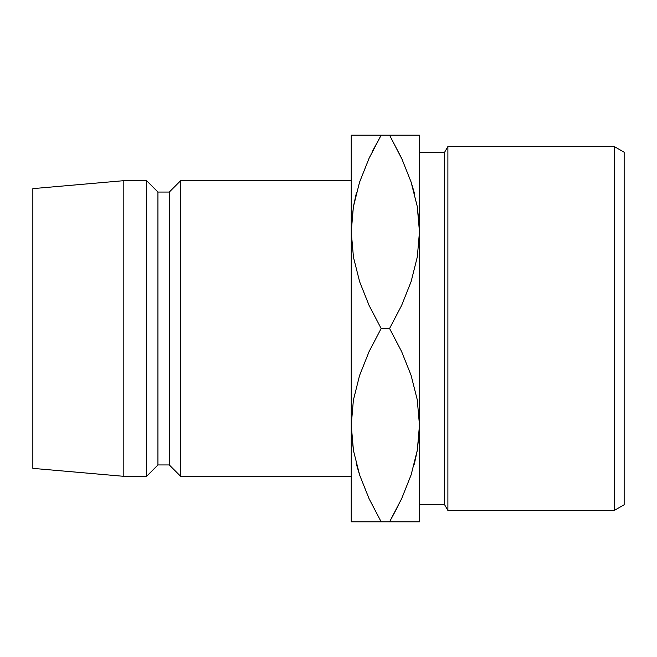 <?xml version="1.0" encoding="UTF-8"?>
<svg xmlns="http://www.w3.org/2000/svg" width="657" height="657" viewBox="0 0 657 657"><rect width="100%" height="100%" fill="white"/><g stroke="black" fill="none" stroke-linecap="round" stroke-linejoin="round"><path stroke-width="0.99" d="M351.355 226.156L353.425 206.635M419.355 226.156L417.285 206.626L419.355 226.156M419.355 430.844L417.294 450.365M351.355 430.844L353.425 450.373L351.355 430.844M614.303 510.44L624.15 504.757L624.15 152.243L614.303 146.56L614.303 510.44L614.303 146.56L447.893 146.56L444.617 152.243L444.617 504.757L447.893 510.44L447.893 146.56L447.893 510.44L614.303 510.44L447.893 510.44L444.617 504.757L444.617 152.243L419.47 152.243L444.617 152.243L447.893 146.56L614.303 146.56L624.15 152.243L624.15 504.757L614.303 510.44M419.47 504.757L444.617 504.757L419.47 504.757M180.675 476.325L351.24 476.325L180.675 476.325L180.675 180.675L180.675 476.325L169.301 464.951L180.675 476.325M351.24 180.675L180.675 180.675L169.301 192.049L169.301 464.951L169.301 192.049L157.935 192.049L157.935 464.951L169.301 464.951L157.935 464.951L157.935 192.049L146.56 180.675L146.56 476.325L157.935 464.951L146.56 476.325L146.56 180.675L123.82 180.675L123.82 476.325L146.56 476.325L123.82 476.325L123.82 180.675L32.85 188.633L32.85 468.367L123.82 476.325L32.85 468.367L32.85 188.633L123.82 180.675L146.56 180.675L157.935 192.049L169.301 192.049L180.675 180.675L351.24 180.675M369.094 498.737L381.15 521.806L369.111 498.786L359.658 475.093L353.458 450.554L351.24 425.153L353.384 400.146L359.56 375.517L369.094 351.577L381.15 328.5L369.111 305.48L359.658 281.787L353.458 257.248L351.24 231.847L353.384 206.832L359.56 182.211L369.094 158.263L381.15 135.194L351.24 135.194L351.24 521.806L356.726 521.806M359.576 135.194L351.24 135.194L351.24 231.847L353.384 206.832L359.56 182.211L369.094 158.263L381.15 135.194L369.111 158.214L359.617 182.03M356.365 193.051L353.458 206.446L356.439 192.772M419.47 135.194L417.277 135.194L419.47 135.194L419.47 231.847L419.47 135.194L381.15 135.194L372.806 150.593M369.768 156.826L369.135 158.173M353.433 135.194L356.702 135.194M356.751 465.394L359.617 474.962M353.433 521.806L419.47 521.806L419.47 425.153L419.47 521.806L401.599 521.806L411.134 521.806M373.357 521.806L369.16 521.806M359.601 521.806L381.15 521.806L369.111 498.786L359.658 475.093L353.458 450.554L351.24 425.153L353.384 400.146L359.56 375.517L369.094 351.577L381.15 328.5L369.111 305.48L359.658 281.787L353.458 257.248L351.24 231.847L351.24 521.806M402.396 159.955L389.568 135.194L401.599 158.214L411.052 181.907L417.261 206.446L419.47 231.847L419.47 425.153L419.47 231.847L417.326 256.854L411.151 281.483L401.624 305.423L389.568 328.5L401.599 351.52L411.052 375.213L417.261 399.752L419.47 425.153L417.326 450.168L411.151 474.789L401.624 498.737L389.568 521.806L397.904 506.407M369.127 135.194L389.568 135.194L401.599 158.214L411.052 181.907L417.261 206.446L419.47 231.847L417.326 256.854L411.151 281.483L401.624 305.423L389.568 328.5L381.15 328.5L389.568 328.5L401.599 351.52L411.052 375.213L417.261 399.752L419.47 425.153L417.326 450.168L411.151 474.789L401.624 498.737L389.568 521.806L401.599 498.786L411.093 474.97M414.345 463.949L417.261 450.554L414.271 464.228M400.951 500.174L401.575 498.827M417.277 521.806L414.017 521.806M413.951 191.565L411.093 182.038M417.277 135.194L413.984 135.194M397.362 135.194L401.55 135.194M414.485 193.585L411.101 182.055M402.462 160.086L401.616 158.255M369.111 158.214L359.609 182.055M356.225 463.415L359.609 474.945M401.599 498.786L411.101 474.945M381.15 521.806L401.583 521.806M411.11 135.194L389.568 135.194"/></g></svg>
